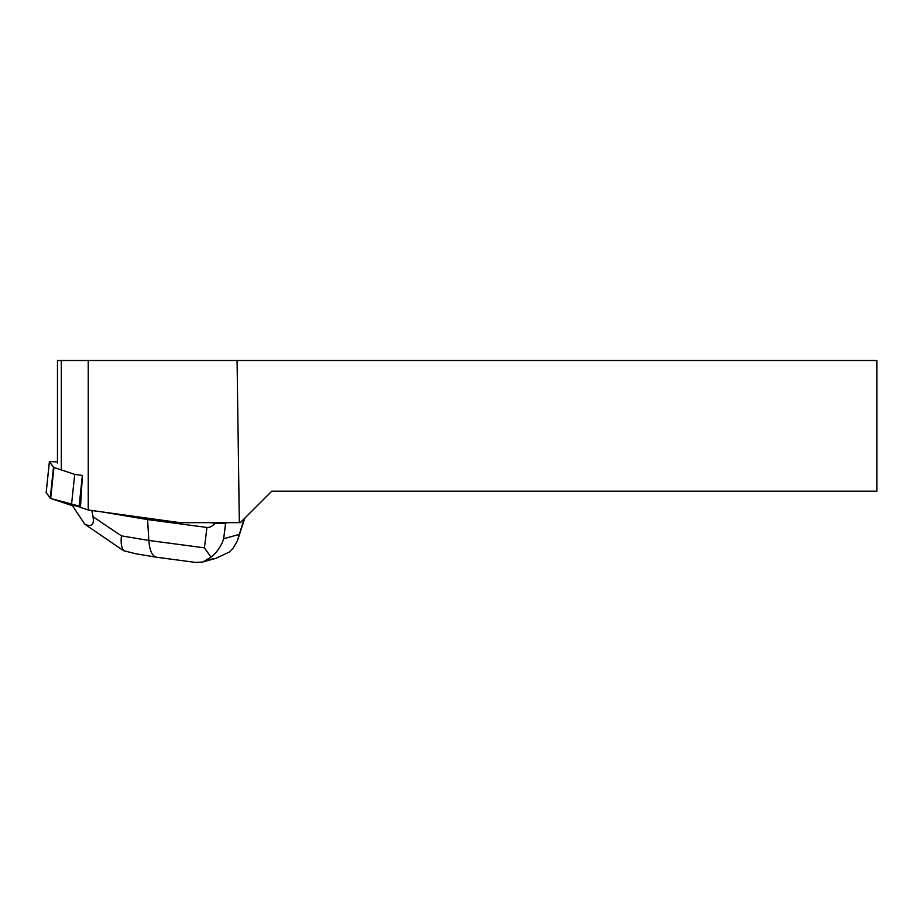 <?xml version="1.0" encoding="UTF-8"?>
<svg xmlns="http://www.w3.org/2000/svg" width="923" height="923" viewBox="0 0 923 923"><rect width="100%" height="100%" fill="white"/><g stroke="black" fill="none" stroke-linecap="round" stroke-linejoin="round"><path stroke-width="1.38" d="M53.938 467.5L50.684 498.466L80.497 506.427L71.44 505.366L50.684 498.466L46.162 492.605L50.234 498.235L53.488 467.269L74.705 474.399L82.366 475.414L79.113 506.392M57.468 461.904L49.404 461.581L53.488 467.269M88.239 510.004L179.962 522.649L239.334 522.649L237.073 360.512L88.239 360.512L88.239 510.004L80.439 507.408L82.424 475.437M237.073 360.512L876.85 360.512L876.85 491.186L271.777 491.186L240.303 522.649L239.334 522.649M57.468 463.092L57.468 360.512L88.239 360.512M61.31 360.512L61.31 468.411M195.988 562.476L156.414 557.215C152.122 556.073 149.595 550.489 148.822 540.463L204.433 547.835L206.937 527.448L147.599 519.58L147.749 518.207M206.937 527.448C209.509 527.748 212.267 526.364 215.221 523.272L210.525 522.649M227.508 522.649L225.581 523.191L223.666 538.767C221.324 546.151 217.101 552.289 211.009 557.157L202.748 562.038L195.538 562.419M207.525 559.903L215.901 558.357L229.308 552.035L232.908 548.47L237.223 541.236L244.122 518.841M101.403 511.815L147.599 519.58L148.822 540.463L121.444 535.859C120.625 543.128 121.455 548.112 123.936 550.812L135.969 553.788M215.221 523.272L225.581 523.191M72.375 505.608L84.754 524.183C91.631 527.229 94.388 524.76 93.038 516.788L121.444 535.859M91.862 510.5L93.038 516.788M80.451 507.165L77.082 506.266M204.433 547.835L211.009 557.157M84.754 524.183L121.213 549.116M121.178 549.081L123.936 550.812M71.44 505.366L74.705 474.399M49.427 461.638L46.162 492.605M223.666 538.767L239.011 534.475M49.404 461.581L46.15 492.559M244.837 518.126L237.846 539.517M215.89 558.323L202.737 562.003M156.414 557.215L135.693 553.742"/></g></svg>
